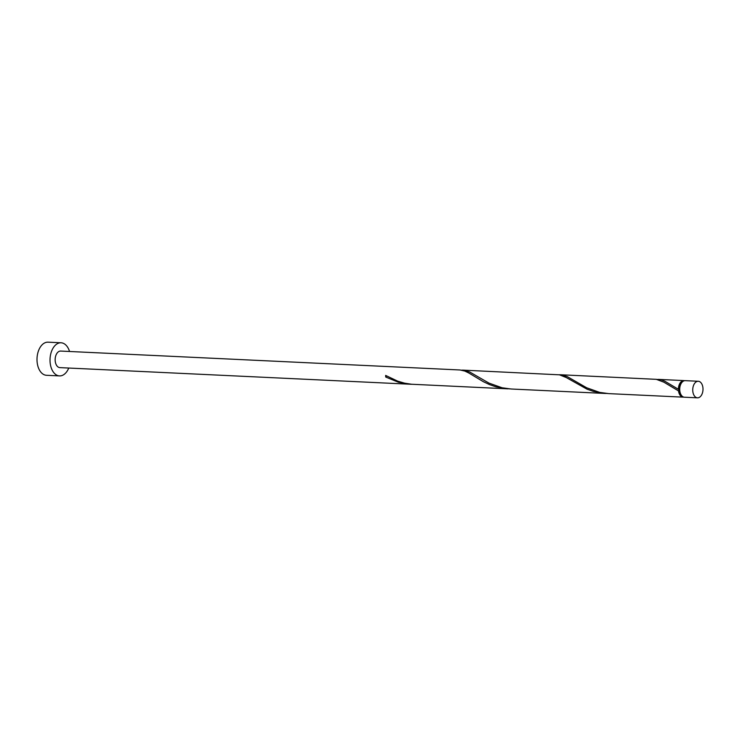 <?xml version="1.0" encoding="UTF-8"?>
<svg xmlns="http://www.w3.org/2000/svg" width="740" height="740" viewBox="0 0 740 740"><rect width="100%" height="100%" fill="white"/><g stroke="black" fill="none" stroke-linecap="round" stroke-linejoin="round"><path stroke-width="1.11" d="M697.339 381.359A8.288 5.125 92.7 0 0 692.732 390.054A8.288 5.125 92.7 0 0 697.478 397.824A8.288 5.125 92.7 0 0 698.394 397.741A8.288 5.125 92.7 0 0 703 389.046A8.288 5.125 92.7 0 0 698.255 381.267A8.288 5.125 92.7 0 0 697.339 381.359M697.478 397.824L684.463 397.214A8.288 5.125 -87.3 0 1 679.718 389.434A8.288 5.125 -87.3 0 1 684.324 380.749A8.288 5.125 -87.3 0 1 685.249 380.656L698.255 381.267M681.947 395.974A7.456 4.616 -87.3 0 1 678.959 389.989A7.456 4.616 -87.3 0 1 682.632 381.646M69.542 351.491A16.576 10.249 92.7 0 0 61.069 342.786A16.576 10.249 92.7 0 0 59.218 342.971A16.576 10.249 92.7 0 0 50.015 360.352A16.576 10.249 92.7 0 0 59.496 375.901A16.576 10.249 92.7 0 0 61.337 375.726A16.576 10.249 92.7 0 0 68.755 368.048M61.069 342.786L48.054 342.176A16.576 10.249 92.7 0 0 46.213 342.352A16.576 10.249 92.7 0 0 37 359.733A16.576 10.249 92.7 0 0 46.481 375.291L59.496 375.901M386.058 375.652A0.833 0.509 -87.3 0 1 385.753 377.058L398.444 382.247L410.45 384.236L59.884 367.623A8.288 5.125 92.7 0 1 55.148 359.844A8.288 5.125 92.7 0 1 59.755 351.158A8.288 5.125 92.7 0 1 60.671 351.065L460.03 369.982L464.794 371.055L468.697 372.932L483.34 381.683L489.427 384.56L496.031 386.872L509.592 388.907M410.45 384.236L411.995 384.282M385.753 377.058A8.288 5.125 -87.3 0 1 385.651 375.421L397.704 381.156L404.493 383.144L411.597 384.245L508.038 388.851M683.816 397.112A8.288 5.125 -87.3 0 1 683.159 397.149L608.724 393.625L599.678 392.394L586.561 387.723L567.118 376.521L560.716 374.755L656.297 379.333L663.873 382.182L678.524 390.924A0.833 0.509 92.7 0 0 678.413 389.286A8.288 5.125 -87.3 0 1 683.02 380.684A8.288 5.125 -87.3 0 1 683.945 380.591A8.288 5.125 -87.3 0 1 684.593 380.693M678.413 389.286L664.705 381.146L660.959 379.768L656.75 379.398M683.159 397.149A8.288 5.125 -87.3 0 1 678.524 390.924M605.625 393.476L511.137 389L502.09 387.769L488.974 383.107L469.53 371.896L463.129 370.13L559.477 374.829L566.285 377.557L587.014 389.175L593.619 391.497L607.179 393.532M560.716 374.755L559.163 374.773M463.129 370.13L461.575 370.148M683.945 380.591L658.304 379.38"/></g></svg>
